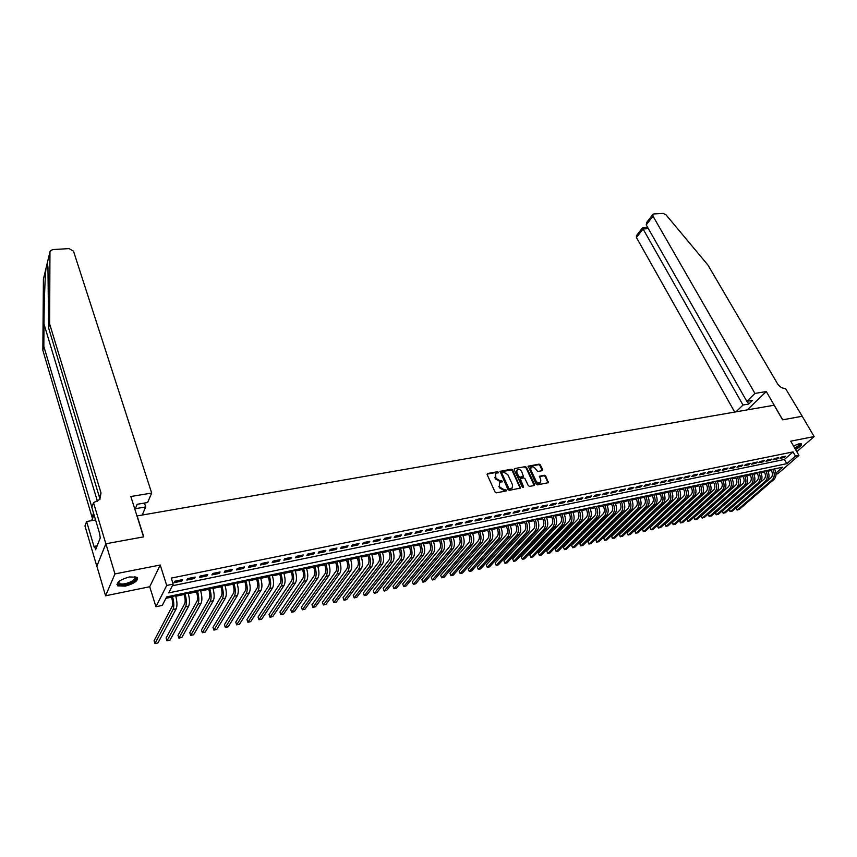 <?xml version="1.0" encoding="UTF-8"?>
<svg xmlns="http://www.w3.org/2000/svg" width="857" height="857" viewBox="0 0 857 857"><rect width="100%" height="100%" fill="white"/><g stroke="black" fill="none" stroke-linecap="round" stroke-linejoin="round"><path stroke-width="1.29" d="M498.41 472.271L497.456 471.725L487.644 473.514L487.151 474.649L495.057 492.036L496.428 492.829L506.273 490.932L506.605 490.129L504.377 489.818L500.006 487.29L499.342 485.844L499.642 482.845L502.491 481.173L500.274 480.852L495.914 478.335L495.55 473.942L498.41 472.271M498.003 473.075L496.985 472.293L487.065 474.125M506.187 490.943L505.169 490.14L503.905 490.386L504.377 489.818M502.084 481.977L499.802 481.42L500.274 480.852M795.553 449.518C800.117 446.936 802.056 445.04 801.359 443.808L799.163 443.733L793.486 445.951M129.439 576.943C119.809 579.707 115.92 582.685 117.773 585.867L125.304 586.134C134.86 583.381 138.716 580.414 136.895 577.232L129.439 576.943M542.192 470.686L542.631 469.593L540.381 464.88L539.064 464.108L528.233 466.219L536.161 484.109L537.5 484.891L548.341 482.673L545.684 476.01L544.356 475.239L539.524 476.267L540.799 480.038L540.585 482.534C538.935 483.519 537.414 482.994 536.032 480.959L530.762 469.775L530.976 467.344C532.615 466.347 534.136 466.861 535.518 468.897L537.725 471.521L542.192 470.686M172.353 585.781L784.391 459.481L793.046 451.896L795.478 456.106L798.949 455.399L777.76 473.792L776.024 474.157M105.84 543.777L143.548 536.868L130.842 496.503L151.689 493.064L73.509 251.165L69.063 248.605L52.791 249.569L50.306 250.78L49.952 251.904L49.642 323.914L101.019 492.989L99.841 499.395L93.509 502.673L105.84 543.777L96.82 566.263L105.904 543.767L143.74 536.836L137.152 515.925L774.117 405.222L782.591 419.834L802.195 416.245L814.15 436.567L790.722 441.173L798.949 455.399M105.904 543.767L114.956 573.911L105.572 595.786L149.729 586.745L155.953 606.745L166.708 585.46L173.2 584.12L168.7 592.894L786.79 463.669L795.478 456.106M149.729 586.745L160.216 565.02L114.956 573.911M160.216 565.02L166.708 585.46M793.046 451.896L171.271 578.1L173.2 584.12M512.604 469.979L511.265 469.197L500.113 471.371L507.965 489.551L509.326 490.333L520.488 488.062L512.604 469.979L499.931 471.757M514.65 468.575L525.255 466.637L526.594 467.408L534.597 484.409L534.147 485.533L529.615 486.412L528.266 485.63L525.009 478.688L523.67 477.906L520.274 478.667L523.563 486.851L523.509 487.515L522.299 487.097L514.189 469.69L514.65 468.575L525.255 466.637M796.817 451.703L814.15 436.567M96.895 566.252L105.572 595.786M182.541 579.643L174.882 581.207L174.132 582.674L181.78 581.1L182.541 579.643M195.203 577.05L187.619 578.604L186.847 580.06L194.421 578.507L195.203 577.05M207.726 574.49L200.227 576.022L199.435 577.479L206.923 575.947L207.726 574.49M220.11 571.951L212.697 573.472L211.883 574.929L219.285 573.408L220.11 571.951M232.365 569.444L225.027 570.944L224.191 572.401L231.519 570.901L232.365 569.444M244.491 566.959L237.228 568.448L236.382 569.905L243.624 568.416L244.491 566.959M256.479 564.506L249.301 565.984L248.434 567.43L255.6 565.952L256.479 564.506M268.348 562.085L261.246 563.531L260.357 564.977L267.448 563.531L268.348 562.085M280.089 559.675L273.062 561.121L272.162 562.556L279.178 561.121L280.089 559.675M291.712 557.296L284.76 558.721L283.838 560.167L290.78 558.743L291.712 557.296M303.217 554.95L296.329 556.354L295.386 557.789L302.264 556.386L303.217 554.95M314.594 552.615L307.781 554.018L306.827 555.443L313.63 554.051L314.594 552.615M325.864 550.312L319.115 551.694L318.14 553.129L324.878 551.747L325.864 550.312M337.005 548.03L330.331 549.401L329.345 550.826L336.019 549.455L337.005 548.03M348.049 545.78L341.44 547.13L340.433 548.555L347.031 547.195L348.049 545.78M358.965 543.542L352.431 544.881L351.413 546.295L357.947 544.956L358.965 543.542M369.785 541.324L363.304 542.652L362.275 544.066L368.746 542.738L369.785 541.324M380.487 539.139L374.08 540.446L373.031 541.86L379.437 540.553L380.487 539.139M391.092 536.964L384.739 538.271L383.679 539.674L390.021 538.378L391.092 536.964M401.579 534.822L395.302 536.107L394.231 537.51L400.498 536.225L401.579 534.822M411.971 532.69L405.747 533.965L404.665 535.379L410.878 534.104L411.971 532.69M422.265 530.59L416.095 531.854L415.002 533.258L421.151 531.993L422.265 530.59M432.453 528.501L426.347 529.755L425.233 531.158L431.328 529.905L432.453 528.501M442.533 526.444L436.492 527.676L435.367 529.069L441.409 527.837L442.533 526.444M452.528 524.398L446.54 525.62L445.404 527.012L451.382 525.791L452.528 524.398M462.426 522.374L456.492 523.584L455.346 524.977L461.27 523.756L462.426 522.374M472.218 520.37L466.358 521.57L465.19 522.952L471.061 521.752L472.218 520.37M481.923 518.378L476.117 519.567L474.949 520.949L480.756 519.76L481.923 518.378M491.543 516.417L485.78 517.596L484.601 518.967L490.354 517.789L491.543 516.417M501.066 514.468L495.357 515.635L494.168 517.007L499.867 515.839L501.066 514.468M510.493 512.54L504.848 513.697L503.648 515.068L509.294 513.911L510.493 512.54M519.845 510.622L514.243 511.768L513.032 513.139L518.624 511.993L519.845 510.622M529.101 508.726L523.552 509.861L522.331 511.233L527.88 510.097L529.101 508.726M538.271 506.851L532.775 507.976L531.554 509.337L537.039 508.212L538.271 506.851M547.366 504.998L541.924 506.101L540.681 507.462L546.113 506.348L547.366 504.998M556.364 503.155L550.976 504.259L549.723 505.609L555.111 504.505L556.364 503.155M565.288 501.324L559.942 502.416L558.689 503.777L564.024 502.673L565.288 501.324M574.126 499.513L568.834 500.595L567.57 501.956L572.851 500.863L574.126 499.513M582.889 497.724L577.639 498.795L576.365 500.145L581.603 499.074L582.889 497.724M591.566 495.946L586.37 497.006L585.085 498.356L590.28 497.285L591.566 495.946M600.168 494.189L595.015 495.239L593.73 496.578L598.872 495.528L600.168 494.189M608.695 492.443L603.596 493.493L602.289 494.821L607.388 493.782L608.695 492.443M617.147 490.718L612.091 491.747L610.784 493.086L615.84 492.047L617.147 490.718M625.524 489.004L620.511 490.022L619.193 491.361L624.207 490.333L625.524 489.004M633.826 487.301L628.856 488.319L627.528 489.647L632.498 488.629L633.826 487.301M642.054 485.619L637.126 486.626L635.798 487.954L640.715 486.937L642.054 485.619M650.206 483.948L645.321 484.944L643.993 486.273L648.867 485.266L650.206 483.948M658.294 482.298L653.452 483.284L652.113 484.601L656.944 483.616L658.294 482.298M666.307 480.659L661.508 481.634L660.158 482.952L664.957 481.966L666.307 480.659M674.255 479.031L669.499 480.006L668.139 481.313L672.895 480.338L674.255 479.031M682.129 477.413L677.416 478.377L676.055 479.695L680.769 478.72L682.129 477.413M689.939 475.817L685.268 476.781L683.897 478.077L688.567 477.124L689.939 475.817M697.684 474.232L693.045 475.185L691.674 476.492L696.312 475.539L697.684 474.232M705.365 472.668L700.769 473.6L699.387 474.907L703.983 473.964L705.365 472.668M712.981 471.104L708.418 472.036L707.036 473.332L711.589 472.4L712.981 471.104M720.523 469.561L716.002 470.482L714.609 471.779L719.13 470.857L720.523 469.561M728.011 468.029L723.533 468.95L722.13 470.236L726.607 469.315L728.011 468.029M735.435 466.508L730.989 467.419L729.586 468.704L734.031 467.793L735.435 466.508M742.794 465.008L738.391 465.908L736.977 467.194L741.391 466.283L742.794 465.008M750.1 463.508L745.729 464.408L744.315 465.683L748.686 464.794L750.1 463.508M757.342 462.03L753.003 462.919L751.578 464.194L755.917 463.305L757.342 462.03M764.519 460.563L760.223 461.441L758.799 462.716L763.094 461.837L764.519 460.563M771.643 459.106L767.379 459.973L765.944 461.248L770.207 460.37L771.643 459.106M778.702 457.659L774.471 458.527L773.046 459.791L777.267 458.923L778.702 457.659M780.084 458.345L784.273 457.488L785.708 456.224L781.52 457.081L780.084 458.345M165.904 598.347L171.507 597.158M175.771 596.258L184.051 594.512M188.304 593.612L196.457 591.887M200.699 590.998L208.744 589.295M212.965 588.405L220.892 586.734M225.112 585.845L232.911 584.195M237.121 583.306L244.802 581.678M249.001 580.8L256.575 579.193M260.764 578.314L268.22 576.74M272.397 575.861L279.757 574.308M283.924 573.429L291.166 571.898M295.322 571.019L302.457 569.509M306.602 568.63L313.641 567.152M317.776 566.273L324.707 564.817M328.831 563.938L335.665 562.503M339.779 561.635L346.507 560.21M350.609 559.342L357.24 557.939M361.343 557.082L367.878 555.7M371.959 554.833L378.408 553.472M382.479 552.615L388.832 551.276M392.892 550.419L399.158 549.091M403.208 548.234L409.378 546.937M413.417 546.08L419.502 544.795M423.529 543.949L429.528 542.685M433.546 541.828L439.459 540.585M443.465 539.739L449.293 538.507M453.289 537.66L459.041 536.45M463.026 535.604L468.693 534.414M472.668 533.568L478.249 532.39M482.212 531.554L487.719 530.397M491.682 529.562L497.103 528.415M501.056 527.58L506.401 526.444M510.333 525.62L515.614 524.505M519.535 523.67L524.741 522.577M528.651 521.752L533.782 520.67M537.693 519.845L542.738 518.774M546.637 517.949L551.619 516.9M555.507 516.075L560.424 515.046M564.302 514.221L569.144 513.204M573.012 512.379L577.789 511.372M581.646 510.558L586.359 509.561M590.194 508.758L594.844 507.773M598.679 506.958L603.264 505.994M607.088 505.191L611.609 504.237M615.422 503.434L619.879 502.491M623.682 501.688L628.074 500.756M631.866 499.952L636.194 499.042M639.986 498.238L644.25 497.339M648.031 496.546L652.241 495.657M656.012 494.864L660.158 493.986M663.918 493.193L668.01 492.325M671.759 491.532L675.798 490.675M679.537 489.893L683.522 489.047M687.25 488.265L691.171 487.429M694.888 486.647L698.766 485.833M702.472 485.051L706.297 484.237M709.992 483.466L713.763 482.662M717.448 481.891L721.166 481.098M724.84 480.327L728.504 479.556M732.167 478.774L735.788 478.013M739.441 477.242L743.008 476.492M746.661 475.721L750.175 474.971M753.817 474.21L757.277 473.471M760.909 472.71L764.326 471.982M767.947 471.221L771.321 470.514M775.949 473.096L782.784 467.151L166.644 596.911L162.294 605.396L155.953 606.745M784.391 459.481L786.79 463.669M181.78 581.1L181.384 579.878M194.421 578.507L194.014 577.286M206.923 575.947L206.516 574.736M219.285 573.408L218.878 572.208M231.519 570.901L231.111 569.701M243.624 568.416L243.206 567.227M255.6 565.952L255.182 564.774M267.448 563.531L267.03 562.353M279.178 561.121L278.75 559.953M290.78 558.743L290.352 557.575M302.264 556.386L301.835 555.229M313.63 554.051L313.201 552.904M324.878 551.747L324.449 550.601M336.019 549.455L335.58 548.33M347.031 547.195L346.592 546.07M357.947 544.956L357.508 543.841M368.746 542.738L368.296 541.635M379.437 540.553L378.987 539.439M390.021 538.378L389.571 537.275M400.498 536.225L400.048 535.132M410.878 534.104L410.428 533.011M421.151 531.993L420.701 530.912M431.328 529.905L430.878 528.823M441.409 527.837L440.948 526.766M451.382 525.791L450.921 524.72M461.27 523.756L460.809 522.706M471.061 521.752L470.589 520.702M480.756 519.76L480.284 518.721M490.354 517.789L489.893 516.75M499.867 515.839L499.395 514.811M509.294 513.911L508.822 512.882M518.624 511.993L518.153 510.965M527.88 510.097L527.398 509.079M537.039 508.212L536.568 507.205M546.113 506.348L545.641 505.341M555.111 504.505L554.64 503.509M564.024 502.673L563.542 501.677M572.851 500.863L572.38 499.877M581.603 499.074L581.132 498.088M590.28 497.285L589.798 496.31M598.872 495.528L598.39 494.553M607.388 493.782L606.906 492.807M615.84 492.047L615.347 491.082M624.207 490.333L623.725 489.368M632.498 488.629L632.016 487.676M640.715 486.937L640.233 485.994M648.867 485.266L648.385 484.323M656.944 483.616L656.462 482.673M664.957 481.966L664.464 481.034M672.895 480.338L672.402 479.406M680.769 478.72L680.276 477.799M688.567 477.124L688.085 476.203M696.312 475.539L695.82 474.617M703.983 473.964L703.49 473.043M711.589 472.4L711.096 471.489M719.13 470.857L718.637 469.947M726.607 469.315L726.115 468.415M734.031 467.793L733.538 466.904M741.391 466.283L740.887 465.394M748.686 464.794L748.182 463.905M755.917 463.305L755.424 462.426M763.094 461.837L762.601 460.948M770.207 460.37L769.715 459.502M777.267 458.923L776.774 458.056M784.273 457.488L783.78 456.62M495.335 474.189L495.26 476.899M499.802 481.42L495.442 478.902L494.789 477.467M499.449 483.08L499.342 485.844M503.905 490.386L499.535 487.858L498.87 486.412M520.188 488.233L512.132 470.547M502.127 472.314L501.795 473.096L508.758 488.244L509.711 488.79L512.261 487.901L512.55 484.901L507.783 474.574L503.455 472.068L502.127 472.314M501.656 472.882L501.324 473.664L501.795 473.096M511.961 488.254L509.24 489.358L508.287 488.801L501.324 473.664M534.2 485.523L526.112 467.976L524.773 467.204M520.092 479.063L519.706 480.166L523.081 487.408L523.563 486.851M521.656 471.521C520.263 469.465 518.731 468.94 517.06 469.957L516.835 472.411L518.678 476.363L520.028 477.145L523.423 476.385L521.656 471.521M516.91 470.139L516.835 472.411M523.113 476.567L519.546 477.713L518.196 476.931L516.353 472.978M530.837 467.504L530.762 469.775M540.21 482.952L540.092 483.091C538.442 484.076 536.932 483.552 535.55 481.516L530.279 470.343M548.03 482.855L545.191 476.567L543.863 475.796L539.342 476.653M542.235 470.675L539.899 465.447L538.571 464.676L528.051 466.604M171.132 595.969L171.711 597.811C172.76 601.56 172.9 604.464 172.118 606.52L154.067 640.757L154.946 643.607L173.06 609.477C174.228 606.402 174.035 602.043 172.45 596.397L172.246 595.733M154.946 643.607L157.967 642.921L176.199 608.802C177.388 605.728 177.185 601.368 175.61 595.733L175.396 595.069M134.742 576.59C137.334 578.207 135.727 580.403 129.921 583.156C122.744 585.61 118.78 585.502 118.041 582.846L118.512 581.828M118.652 581.699L119.209 583.456C121.49 584.463 124.929 584.099 129.536 582.374C134.41 580.114 136.092 578.175 134.57 576.568M116.906 584.281L117.548 584.881C120.376 586.124 124.64 585.674 130.35 583.531C134.817 581.571 137.163 579.621 137.399 577.661M100.151 538.196L99.691 539.364M795.167 448.854C798.82 446.851 800.824 445.137 801.188 443.722M799.967 443.605C800.813 444.612 799.174 446.283 795.039 448.629M794.739 448.104C798.124 446.218 799.731 444.74 799.56 443.658M49.642 323.914L48.613 327.91L47.949 267.255L47.328 262.842L45.957 268.541C45.025 277.357 44.114 302.971 43.996 324.053L43.836 346.485L91.849 507.205M151.689 493.064L147.608 502.523L137.206 504.28L135.342 508.704L145.701 506.937L144.469 503.048M145.701 506.937L142.208 515.046M43.836 346.485L42.85 350.299L92.61 519.085M100.001 499.192L48.613 327.91M45.957 268.541L43.407 279.146L42.85 350.299M93.509 502.673L91.806 507.344L99.583 533.397L100.248 537.928L95.62 549.776L94.591 546.295L94.216 547.259L86.611 521.517L84.982 525.984L96.82 566.263M95.577 519.974L86.611 521.517M43.407 279.146L43.621 278.257M93.831 514.136L92.417 519.342L90.981 520.767M97.162 545.813L94.591 546.295M754.942 393.427L652.98 216.146L646.221 224.888L746.811 401.322L754.942 393.427L766.297 391.553L782.698 419.823L802.206 416.266M652.98 216.146L652.938 214.314L653.837 213.939L663.136 213.393L666.018 214.85L707.914 265.027L777.46 383.647C779.709 386.946 782.366 388.532 785.43 388.392L802.227 416.245M747.24 409.892L766.297 391.553M735.981 411.853L742.998 405.029L748.729 404.043L752.553 400.348L746.811 401.322M742.998 405.029L643.05 228.98L636.44 237.518L636.419 235.707L642.386 227.973L643.05 228.98L648.363 228.626M734.695 412.067L636.44 237.518M748.729 404.043L747.143 401.269M652.83 214.454L646.821 222.242L646.221 224.888M183.666 593.333L184.255 595.154C185.316 598.893 185.444 601.775 184.641 603.831L166.097 638.015L166.986 640.854L185.594 606.767C186.794 603.692 186.612 599.354 185.016 593.74L184.801 593.087M166.986 640.854L169.975 640.168L188.701 606.092C189.922 603.028 189.729 598.689 188.133 593.087L187.929 592.433M196.082 590.719L196.671 592.53C197.742 596.236 197.86 599.118 197.035 601.164L177.999 635.305L178.888 638.122L197.988 604.078C199.231 601.014 199.049 596.697 197.453 591.116L197.239 590.473M178.888 638.122L181.855 637.437L201.063 603.414C202.316 600.35 202.145 596.043 200.538 590.473L200.324 589.82M208.347 588.127L208.947 589.937C210.029 593.622 210.136 596.483 209.29 598.518L189.783 632.616L190.683 635.412L210.254 601.421C211.529 598.368 211.358 594.072 209.751 588.523L209.536 587.881M190.683 635.412L193.607 634.737L213.297 600.768C214.582 597.715 214.421 593.419 212.804 587.881L212.59 587.238M220.495 585.577L221.106 587.366C222.177 591.03 222.284 593.88 221.417 595.915L201.449 629.949L202.359 632.734L222.392 598.797C223.698 595.754 223.538 591.469 221.92 585.963L221.695 585.32M202.359 632.734L205.251 632.07L225.402 598.143C226.719 595.101 226.569 590.827 224.941 585.32L224.716 584.688M232.515 583.039L233.125 584.828C234.207 588.47 234.304 591.298 233.415 593.333L212.997 627.313L213.907 630.088L234.4 596.193C235.739 593.162 235.589 588.898 233.961 583.424L233.736 582.781M213.907 630.088L216.778 629.424L237.378 595.551C238.728 592.508 238.589 588.256 236.95 582.792L236.725 582.16M244.406 580.543L245.016 582.31C246.109 585.931 246.205 588.748 245.295 590.773L224.427 624.71L225.348 627.463L246.28 593.622C247.652 590.591 247.512 586.349 245.873 580.907L245.648 580.275M225.348 627.463L228.187 626.81L249.226 592.98C250.608 589.959 250.48 585.717 248.83 580.285L248.605 579.653M256.179 578.057L256.789 579.825C257.893 583.424 257.978 586.231 257.046 588.245L235.75 622.128L236.671 624.86L258.043 591.073C259.446 588.052 259.317 583.831 257.657 578.421L257.443 577.789M236.671 624.86L239.489 624.217L260.957 590.441C262.371 587.42 262.242 583.21 260.592 577.8L260.367 577.179M267.823 575.604L268.445 577.361C269.548 580.939 269.623 583.735 268.68 585.738L246.955 619.568L247.887 622.289L269.676 588.555C271.112 585.545 270.994 581.346 269.334 575.958L269.109 575.336M247.887 622.289L250.673 621.646L272.569 587.934C274.004 584.913 273.897 580.725 272.226 575.347L272.001 574.726M279.35 573.183L279.971 574.918C281.085 578.475 281.16 581.26 280.185 583.263L258.053 617.04L258.996 619.74L281.192 586.059C282.66 583.049 282.553 578.871 280.871 573.526L280.646 572.904M258.996 619.74L261.749 619.108L284.053 585.438C285.52 582.439 285.424 578.261 283.742 572.926L283.517 572.305M290.759 570.773L291.391 572.508C292.505 576.043 292.569 578.807 291.584 580.81L269.044 614.533L269.987 617.222L292.591 583.596C294.08 580.596 293.983 576.429 292.301 571.116L292.076 570.494M269.987 617.222L272.719 616.59L295.429 582.985C296.918 579.985 296.833 575.829 295.14 570.516L294.915 569.905M302.05 568.395L302.682 570.119C303.807 573.633 303.86 576.386 302.853 578.389L279.918 612.048L280.871 614.726L303.871 581.153C305.392 578.154 305.306 574.019 303.614 568.727L303.389 568.116M280.871 614.726L283.581 614.105L306.677 580.543C308.199 577.554 308.124 573.419 306.431 568.137L306.195 567.527M313.223 566.048L313.866 567.752C314.99 571.244 315.044 573.997 314.016 575.979L290.694 609.595L291.659 612.252L315.044 578.732C316.587 575.743 316.512 571.63 314.808 566.37L314.583 565.759M291.659 612.252L294.337 611.63L317.818 578.132C319.372 575.143 319.297 571.03 317.593 565.781L317.369 565.17M324.289 563.713L324.932 565.416C326.067 568.887 326.11 571.619 325.071 573.601L301.375 607.152L302.339 609.798L326.099 576.332C327.674 573.354 327.599 569.252 325.896 564.035L325.671 563.424M302.339 609.798L304.985 609.188L328.852 575.743C330.427 572.765 330.363 568.673 328.649 563.445L328.424 562.845M335.237 561.41L335.89 563.092C337.026 566.552 337.069 569.273 336.008 571.255L311.937 604.742L312.912 607.377L337.047 573.965C338.644 570.998 338.579 566.916 336.865 561.721L336.64 561.11M312.912 607.377L315.537 606.767L339.768 573.376C341.365 570.408 341.311 566.327 339.597 561.142L339.361 560.542M346.089 559.128L346.731 560.799C347.878 564.238 347.921 566.948 346.839 568.919L322.414 602.353L323.389 604.967L347.878 571.619C349.506 568.652 349.452 564.592 347.728 559.428L347.503 558.828M323.389 604.967L325.992 604.378L350.577 571.041C352.206 568.073 352.152 564.013 350.427 558.86L350.192 558.261M356.823 556.868L357.476 558.528C358.622 561.946 358.655 564.645 357.562 566.616L332.784 599.996L333.759 602.589L358.612 569.294C360.261 566.338 360.219 562.299 358.483 557.157L358.247 556.557M333.759 602.589L336.34 602L361.279 568.716C362.929 565.77 362.886 561.721 361.161 556.589L360.926 556M367.449 554.629L368.114 556.279C369.271 559.685 369.292 562.363 368.178 564.324L343.057 597.65L344.032 600.232L369.228 566.991C370.899 564.045 370.867 560.017 369.131 554.908L368.896 554.318M344.032 600.232L346.592 599.643L371.874 566.423C373.545 563.477 373.513 559.46 371.777 554.35L371.542 553.761M377.98 552.411L378.644 554.051C379.801 557.436 379.812 560.103 378.687 562.063L353.223 595.326L354.22 597.897L379.747 564.72C381.44 561.774 381.419 557.768 379.672 552.69L379.437 552.101M354.22 597.897L356.748 597.318L382.361 564.152C384.065 561.217 384.043 557.211 382.297 552.133L382.061 551.544M388.403 550.215L389.067 551.854C390.224 555.207 390.246 557.875 389.099 559.825L363.304 593.033L364.3 595.583L390.16 562.46C391.885 559.535 391.863 555.54 390.117 550.483L389.881 549.905M364.3 595.583L366.807 595.004L392.752 561.903C394.477 558.968 394.456 554.982 392.71 549.937L392.474 549.358M398.719 548.041L399.383 549.669C400.562 553.011 400.562 555.657 399.405 557.607L373.298 590.752L374.295 593.29L400.476 560.232C402.222 557.307 402.212 553.333 400.455 548.309L400.208 547.719M374.295 593.29L376.78 592.723L403.036 559.675C404.783 556.75 404.783 552.786 403.015 547.762L402.779 547.184M408.939 545.888L409.614 547.505C410.782 550.826 410.782 553.461 409.614 555.411L383.186 588.491L384.193 591.019L410.685 558.014C412.453 555.1 412.453 551.147 410.685 546.145L410.449 545.566M384.193 591.019L386.646 590.452L413.224 557.468C414.992 554.554 414.992 550.601 413.235 545.609L412.988 545.031M419.062 543.756L419.737 545.363C420.916 548.673 420.916 551.297 419.726 553.236L392.988 586.263L393.995 588.77L420.808 555.829C422.587 552.915 422.597 548.983 420.819 544.013L420.583 543.434M393.995 588.77L396.437 588.213L423.315 555.282C425.104 552.379 425.115 548.437 423.347 543.477L423.101 542.899M429.089 541.645L429.764 543.242C430.942 546.53 430.942 549.144 429.743 551.083L402.704 584.046L403.711 586.542L430.825 553.654C432.624 550.751 432.635 546.83 430.867 541.892L430.621 541.324M403.711 586.542L406.132 585.984L433.31 553.119C435.12 550.215 435.142 546.305 433.363 541.367L433.117 540.799M439.02 539.556L439.695 541.142C440.884 544.42 440.873 547.012 439.652 548.941L412.324 581.849L413.342 584.335L440.744 551.512C442.566 548.619 442.587 544.709 440.809 539.792L440.562 539.224M412.324 581.849L413.342 584.335L415.731 583.788L443.208 550.976C445.04 548.084 445.062 544.184 443.283 539.278L443.037 538.71M448.854 537.478L449.539 539.064C450.718 542.32 450.707 544.902 449.475 546.83L421.858 579.675L422.887 582.149L450.568 549.38C452.41 546.498 452.442 542.61 450.653 537.714L450.418 537.157M421.858 579.675L422.887 582.149L425.254 581.603L453.01 548.855C454.863 545.963 454.896 542.085 453.107 537.2L452.86 536.632M458.591 535.432L459.277 537.007C460.466 540.242 460.445 542.813 459.213 544.741L431.307 577.522L432.335 579.975L460.305 547.269C462.169 544.399 462.202 540.521 460.413 535.657L460.166 535.1M431.307 577.522L432.335 579.975L434.681 579.439L462.726 546.745C464.59 543.874 464.633 540.006 462.834 535.154L462.587 534.586M468.243 533.397L468.929 534.961C470.129 538.185 470.097 540.746 468.843 542.663L440.669 575.379L441.698 577.822L469.947 545.181C471.832 542.31 471.875 538.464 470.075 533.622L469.829 533.065M440.669 575.379L441.698 577.822L444.033 577.297L472.346 544.666C474.232 541.795 474.275 537.95 472.475 533.118L472.228 532.561M477.81 531.383L478.495 532.947C479.695 536.139 479.663 538.699 478.399 540.606L449.957 573.269L450.986 575.7L479.502 543.113C481.398 540.253 481.452 536.418 479.652 531.608L479.406 531.051M449.957 573.269L450.986 575.7L453.289 575.165L481.87 542.599C483.777 539.739 483.83 535.904 482.03 531.104L481.784 530.547M487.279 529.39L487.965 530.944C489.165 534.125 489.133 536.664 487.858 538.571L459.148 571.169L460.188 573.59L488.961 541.067C490.879 538.207 490.932 534.393 489.133 529.605L488.886 529.048M459.148 571.169L460.188 573.59L462.469 573.065L491.307 540.553C493.236 537.703 493.3 533.89 491.49 529.112L491.243 528.555M496.653 527.409L497.349 528.951C498.549 532.122 498.517 534.661 497.221 536.557L468.265 569.091L469.304 571.49L498.335 539.032C500.274 536.193 500.338 532.379 498.528 527.623L498.281 527.076M468.265 569.091L469.304 571.49L471.575 570.976L500.67 538.528C502.609 535.689 502.673 531.886 500.863 527.13L500.617 526.584M505.951 525.459L506.648 526.991C507.858 530.14 507.805 532.658 506.508 534.554L477.295 567.023L478.345 569.423L507.623 537.028C509.583 534.179 509.647 530.397 507.837 525.662L507.58 525.116M477.295 567.023L478.345 569.423L480.584 568.909L509.936 536.525C511.897 533.686 511.961 529.905 510.14 525.17L509.894 524.623M515.164 523.52L515.86 525.041C517.071 528.18 517.017 530.687 515.71 532.572L486.251 564.988L487.301 567.366L516.825 535.036C518.796 532.197 518.871 528.426 517.05 523.713L516.803 523.166M486.251 564.988L487.301 567.366L489.529 566.852L519.117 534.532C521.088 531.704 521.163 527.933 519.342 523.231L519.096 522.684M524.291 521.592L524.987 523.113C526.198 526.23 526.144 528.726 524.827 530.612L495.132 562.963L496.182 565.331L525.941 533.054C527.933 530.226 528.019 526.477 526.187 521.784L525.941 521.249M495.132 562.963L496.182 565.331L498.388 564.827L528.212 532.561C530.204 529.744 530.29 525.994 528.458 521.313L528.212 520.767M533.333 519.685L534.029 521.195C535.25 524.302 535.186 526.787 533.857 528.673L503.927 560.949L504.977 563.306L534.982 531.104C536.985 528.287 537.071 524.538 535.239 519.878L534.993 519.342M503.927 560.949L504.977 563.306L507.173 562.813L537.221 530.612C539.235 527.794 539.321 524.056 537.489 519.406L537.243 518.871M542.288 517.799L542.995 519.31C544.206 522.395 544.152 524.87 542.802 526.744L512.647 558.957L513.707 561.314L543.927 529.165C545.952 526.348 546.048 522.631 544.216 517.982L543.959 517.446M512.647 558.957L513.707 561.314L515.871 560.81L546.155 528.683C548.18 525.866 548.276 522.149 546.445 517.521L546.188 516.985M551.169 515.935L551.876 517.424C553.097 520.499 553.033 522.963 551.672 524.838L521.292 556.986L522.352 559.321L552.808 527.237C554.843 524.441 554.94 520.724 553.108 516.107L552.851 515.582M521.292 556.986L522.352 559.321L524.505 558.828L555.004 526.766C557.05 523.959 557.146 520.253 555.315 515.646L555.057 515.111M559.964 514.082L560.671 515.571C561.892 518.624 561.828 521.077 560.467 522.941L529.862 555.036L530.922 557.361L561.592 525.341C563.649 522.545 563.756 518.849 561.913 514.254L561.656 513.718M529.862 555.036L530.922 557.361L533.054 556.868L563.777 524.859C565.834 522.074 565.941 518.378 564.099 513.793L563.852 513.257M568.684 512.24L569.391 513.718C570.623 516.76 570.548 519.213 569.177 521.067L538.367 553.097L539.428 555.411L570.312 523.445C572.38 520.66 572.487 516.985 570.644 512.411L570.387 511.886M538.367 553.097L539.428 555.411L541.538 554.918L572.476 522.984C574.544 520.188 574.661 516.514 572.808 511.95L572.562 511.425M577.329 510.418L578.036 511.897C579.268 514.918 579.193 517.36 577.811 519.213L546.787 551.169L547.859 553.472L578.946 521.581C581.025 518.796 581.142 515.132 579.3 510.59L579.043 510.065M546.787 551.169L547.859 553.472L549.948 552.99L581.089 521.11C583.178 518.335 583.296 514.671 581.442 510.129L581.196 509.604M585.899 508.619L586.606 510.086C587.838 513.097 587.752 515.518 586.359 517.371L555.143 549.273L556.214 551.554L587.506 519.728C589.595 516.953 589.723 513.3 587.87 508.779L587.613 508.255M555.143 549.273L556.214 551.554L558.293 551.083L589.627 519.267C591.726 516.492 591.855 512.85 590.002 508.33L589.745 507.805M594.383 506.83L595.101 508.287C596.333 511.286 596.247 513.697 594.844 515.55L563.424 547.377L564.495 549.658L595.99 517.885C598.1 515.121 598.229 511.49 596.365 506.99L596.118 506.466M563.424 547.377L564.495 549.658L566.552 549.187L598.1 517.435C600.211 514.671 600.339 511.04 598.486 506.541L598.229 506.026M602.803 505.062L603.51 506.508C604.753 509.487 604.656 511.897 603.253 513.739L571.64 545.502L572.712 547.773L604.399 516.064C606.52 513.311 606.649 509.69 604.796 505.212L604.539 504.698M571.64 545.502L572.712 547.773L574.747 547.302L606.488 515.614C608.609 512.861 608.749 509.24 606.885 504.773L606.638 504.248M611.137 503.305L611.855 504.741C613.098 507.708 613.001 510.108 611.587 511.94L579.782 543.649L580.853 545.898L612.734 514.264C614.865 511.511 615.005 507.901 613.141 503.445L612.884 502.93M579.782 543.649L580.853 545.898L582.878 545.438L614.801 513.814C616.944 511.061 617.083 507.462 615.219 503.016L614.962 502.502M619.407 501.559L620.125 502.995C621.368 505.941 621.271 508.34 619.847 510.161L587.848 541.806L588.93 544.056L620.993 512.475C623.135 509.733 623.285 506.133 621.421 501.699L621.164 501.195M587.848 541.806L588.93 544.056L590.944 543.584L623.05 512.025C625.203 509.283 625.342 505.694 623.478 501.27L623.221 500.756M627.603 499.835L628.32 501.259C629.563 504.195 629.466 506.583 628.031 508.405L595.861 539.985L596.943 542.213L629.177 510.697C631.341 507.965 631.491 504.387 629.627 499.974L629.37 499.46M595.861 539.985L596.59 542.02L598.936 541.753L631.223 510.258C633.387 507.526 633.537 503.948 631.663 499.545L631.405 499.031M635.733 498.121L636.451 499.545C637.694 502.47 637.597 504.837 636.151 506.658L603.799 538.164L604.881 540.392L637.297 508.94C639.472 506.208 639.633 502.652 637.758 498.26L637.501 497.746M603.799 538.164L604.528 540.199L606.863 539.942L639.322 508.501C641.497 505.769 641.647 502.213 639.783 497.831L639.526 497.328M643.789 496.428L644.507 497.842C645.75 500.745 645.653 503.113 644.196 504.923L611.673 536.375L612.755 538.582L645.353 507.194C647.538 504.473 647.699 500.927 645.824 496.557L645.567 496.053M611.673 536.375L612.391 538.389L614.715 538.132L647.356 506.766C649.542 504.045 649.702 500.499 647.828 496.139L647.571 495.625M651.77 494.746L652.498 496.149C653.741 499.042 653.634 501.399 652.177 503.209L619.482 534.586L620.575 536.793L653.334 505.469C655.53 502.748 655.691 499.224 653.816 494.875L653.559 494.371M619.482 534.586L620.189 536.6L622.514 536.343L655.316 505.041C657.512 502.32 657.683 498.795 655.809 494.446L655.551 493.953M659.697 493.075L660.415 494.478C661.668 497.36 661.55 499.695 660.083 501.506L627.228 532.829L628.32 535.014L661.24 503.755C663.457 501.045 663.618 497.531 661.743 493.204L661.486 492.7M627.228 532.829L627.935 534.832L630.249 534.575L663.211 503.327C665.418 500.627 665.589 497.103 663.714 492.786L663.457 492.282M667.549 491.425L668.267 492.818C669.521 495.678 669.403 498.013 667.924 499.813L634.919 531.072L636.001 533.247L669.092 502.052C671.31 499.352 671.481 495.849 669.606 491.543L669.349 491.04M634.919 531.072L635.605 533.075L637.919 532.808L671.042 501.634C673.259 498.935 673.431 495.432 671.556 491.125L671.299 490.632M675.327 489.786L676.055 491.168C677.309 494.018 677.191 496.342 675.702 498.142L642.536 529.337L643.628 531.501L676.869 500.37C679.098 497.681 679.28 494.189 677.394 489.893L677.137 489.401M642.536 529.337L643.221 531.329L645.525 531.072L678.798 499.952C681.036 497.264 681.208 493.771 679.333 489.486L679.076 488.993M683.05 488.158L683.779 489.54C685.022 492.379 684.904 494.693 683.415 496.482L650.088 527.612L651.181 529.765L684.582 498.699C686.821 496.01 687.003 492.539 685.118 488.265L684.861 487.772M650.088 527.612L650.774 529.594L653.066 529.337L686.5 498.281C688.739 495.603 688.921 492.122 687.046 487.858L686.789 487.376M690.699 486.551L691.428 487.922C692.681 490.74 692.563 493.054 691.063 494.843L657.587 525.898L658.69 528.051L692.231 497.049C694.481 494.36 694.663 490.9 692.788 486.647L692.52 486.165M657.587 525.898L658.262 527.88L660.554 527.623L694.127 496.632C696.387 493.953 696.57 490.493 694.684 486.251L694.427 485.758M698.294 484.944L699.023 486.315C700.276 489.122 700.148 491.425 698.648 493.204L665.021 524.205L666.125 526.337L699.815 495.4C702.076 492.732 702.269 489.283 700.383 485.051L700.115 484.559M665.021 524.205L665.696 526.177L667.978 525.919L701.701 494.992C703.961 492.325 704.154 488.876 702.269 484.655L702.012 484.162M705.825 483.359L706.554 484.719C707.807 487.526 707.678 489.808 706.168 491.586L672.402 522.524L673.506 524.645L707.336 493.771C709.607 491.104 709.8 487.665 707.914 483.466L707.657 482.973M672.402 522.524L673.066 524.484L675.337 524.227L709.21 493.364C711.481 490.707 711.674 487.269 709.789 483.069L709.532 482.577M713.281 481.795L714.02 483.144C715.274 485.93 715.134 488.211 713.624 489.979L679.719 520.852L680.822 522.974L714.792 492.154C717.073 489.497 717.277 486.08 715.381 481.891L715.124 481.398M679.719 520.852L680.383 522.802L682.643 522.556L716.645 491.757C718.937 489.101 719.13 485.673 717.245 481.495L716.988 481.013M720.694 480.231L721.423 481.58C722.676 484.355 722.537 486.626 721.016 488.394L686.982 519.192L688.085 521.302L722.194 490.558C724.486 487.901 724.679 484.494 722.794 480.327L722.537 479.845M686.982 519.192L687.635 521.142L689.885 520.885L724.036 490.161C726.318 487.504 726.522 484.098 724.636 479.931L724.379 479.459M728.032 478.688L728.761 480.027C730.014 482.791 729.885 485.051 728.354 486.808L694.181 517.553L695.284 519.653L729.532 488.972C731.824 486.326 732.028 482.92 730.143 478.774L729.885 478.292M694.181 517.553L694.834 519.492L697.084 519.235L731.353 488.576C733.656 485.93 733.86 482.534 731.974 478.388L731.707 477.906M735.317 477.156L736.045 478.485C737.299 481.238 737.159 483.487 735.627 485.244L701.326 515.925L702.44 518.014L736.806 487.387C739.109 484.751 739.323 481.366 737.427 477.231L737.17 476.76M701.326 515.925L701.969 517.853L704.208 517.607L738.616 487.001C740.919 484.366 741.134 480.981 739.248 476.856L738.98 476.374M742.537 475.635L743.265 476.953C744.529 479.695 744.39 481.934 742.848 483.691L708.418 514.307L709.521 516.385L744.026 485.833C746.34 483.198 746.554 479.824 744.658 475.71L744.401 475.239M708.418 514.307L709.05 516.235L711.289 515.978L745.815 485.437C748.14 482.812 748.354 479.438 746.458 475.335L746.19 474.864M749.704 474.125L750.432 475.442C751.696 478.163 751.546 480.402 750.004 482.159L715.456 512.7L716.559 514.768L751.182 484.28C753.507 481.655 753.721 478.292 751.825 474.2L751.568 473.728M715.456 512.7L716.077 514.618L718.316 514.371L752.96 483.894C755.285 481.27 755.51 477.917 753.614 473.825L753.346 473.353M756.806 472.625L757.545 473.942C758.799 476.653 758.659 478.881 757.106 480.627L722.43 511.104L723.544 513.172L758.284 482.737C760.609 480.124 760.834 476.771 758.938 472.7L758.681 472.228M722.43 511.104L723.051 513.022L725.279 512.775L760.041 482.362C762.376 479.738 762.601 476.396 760.705 472.325L760.448 471.853M763.855 471.136L764.594 472.453C765.847 475.153 765.697 477.37 764.144 479.106L729.361 509.529L730.464 511.575L765.322 481.216C767.668 478.602 767.893 475.271 765.997 471.211L765.73 470.75M729.361 509.529L729.971 511.436L732.189 511.19L767.079 480.831C769.415 478.227 769.64 474.896 767.743 470.847L767.486 470.375M770.85 469.668L771.579 470.975C772.843 473.653 772.693 475.871 771.129 477.606L736.227 507.955L737.341 510.001L772.307 479.706C774.664 477.092 774.889 473.771 772.993 469.732L772.725 469.272M736.227 507.955L736.838 509.861L739.055 509.615L774.053 479.331C776.399 476.728 776.624 473.407 774.728 469.368L774.471 468.908M496.985 472.293L497.456 471.725M505.169 490.14L505.651 489.572M501.066 481.184L501.538 480.616M495.442 478.902L495.914 478.335M499.535 487.858L500.006 487.29M487.183 474.092L487.644 473.514M520.092 487.676L520.574 487.119M500.038 471.736L500.509 471.168M510.783 469.765L511.265 469.197M508.287 488.801L508.758 488.244M509.24 489.358L509.711 488.79M510.568 489.101L511.051 488.533M526.112 467.976L526.594 467.408M534.104 484.966L534.597 484.409M519.706 480.166L520.188 479.599M518.196 476.931L518.678 476.363M519.546 477.713L520.028 477.145M522.566 477.145L523.049 476.578M535.55 481.516L536.032 480.959M539.396 476.642L539.889 476.085M543.863 475.796L544.356 475.239M545.191 476.567L545.684 476.01M547.923 482.298L548.426 481.741M528.126 466.594L528.608 466.026M538.571 464.676L539.064 464.108M539.899 465.447L540.381 464.88M542.138 470.15L542.631 469.593M172.45 596.397L175.61 595.733M173.06 609.477L176.199 608.802M43.996 324.053L97.484 501.42M93.542 513.172L92.342 516.417M99.701 496.546L101.019 492.989M49.952 251.904L47.328 262.842M185.016 593.74L188.133 593.087M185.594 606.767L188.701 606.092M197.453 591.116L200.538 590.473M197.988 604.078L201.063 603.414M209.751 588.523L212.804 587.881M210.254 601.421L213.297 600.768M221.92 585.963L224.941 585.32M222.392 598.797L225.402 598.143M233.961 583.424L236.95 582.792M234.4 596.193L237.378 595.551M245.873 580.907L248.83 580.285M246.28 593.622L249.226 592.98M257.657 578.421L260.592 577.8M258.043 591.073L260.957 590.441M269.334 575.958L272.226 575.347M269.676 588.555L272.569 587.934M280.871 573.526L283.742 572.926M281.192 586.059L284.053 585.438M292.301 571.116L295.14 570.516M292.591 583.596L295.429 582.985M303.614 568.727L306.431 568.137M303.871 581.153L306.677 580.543M314.808 566.37L317.593 565.781M315.044 578.732L317.818 578.132M325.896 564.035L328.649 563.445M326.099 576.332L328.852 575.743M336.865 561.721L339.597 561.142M337.047 573.965L339.768 573.376M347.728 559.428L350.427 558.86M347.878 571.619L350.577 571.041M358.483 557.157L361.161 556.589M358.612 569.294L361.279 568.716M369.131 554.908L371.777 554.35M369.228 566.991L371.874 566.423M379.672 552.69L382.297 552.133M379.747 564.72L382.361 564.152M390.117 550.483L392.71 549.937M390.16 562.46L392.752 561.903M400.455 548.309L403.015 547.762M400.476 560.232L403.036 559.675M410.685 546.145L413.235 545.609M410.685 558.014L413.224 557.468M420.819 544.013L423.347 543.477M420.808 555.829L423.315 555.282M430.867 541.892L433.363 541.367M430.825 553.654L433.31 553.119M440.809 539.792L443.283 539.278M440.744 551.512L443.208 550.976M450.653 537.714L453.107 537.2M450.568 549.38L453.01 548.855M460.413 535.657L462.834 535.154M460.305 547.269L462.726 546.745M470.075 533.622L472.475 533.118M469.947 545.181L472.346 544.666M479.652 531.608L482.03 531.104M479.502 543.113L481.87 542.599M489.133 529.605L491.49 529.112M488.961 541.067L491.307 540.553M498.528 527.623L500.863 527.13M498.335 539.032L500.67 538.528M507.837 525.662L510.14 525.17M507.623 537.028L509.936 536.525M517.05 523.713L519.342 523.231M516.825 535.036L519.117 534.532M526.187 521.784L528.458 521.313M525.941 533.054L528.212 532.561M535.239 519.878L537.489 519.406M534.982 531.104L537.221 530.612M544.216 517.982L546.445 517.521M543.927 529.165L546.155 528.683M553.108 516.107L555.315 515.646M552.808 527.237L555.004 526.766M561.913 514.254L564.099 513.793M561.592 525.341L563.777 524.859M570.644 512.411L572.808 511.95M570.312 523.445L572.476 522.984M579.3 510.59L581.442 510.129M578.946 521.581L581.089 521.11M587.87 508.779L590.002 508.33M587.506 519.728L589.627 519.267M596.365 506.99L598.486 506.541M595.99 517.885L598.1 517.435M604.796 505.212L606.885 504.773M604.399 516.064L606.488 515.614M613.141 503.445L615.219 503.016M612.734 514.264L614.801 513.814M621.421 501.699L623.478 501.27M620.993 512.475L623.05 512.025M629.627 499.974L631.663 499.545M629.177 510.697L631.223 510.258M637.758 498.26L639.783 497.831M637.297 508.94L639.322 508.501M645.824 496.557L647.828 496.139M645.353 507.194L647.356 506.766M653.816 494.875L655.809 494.446M653.334 505.469L655.316 505.041M661.743 493.204L663.714 492.786M661.24 503.755L663.211 503.327M669.606 491.543L671.556 491.125M669.092 502.052L671.042 501.634M677.394 489.893L679.333 489.486M676.869 500.37L678.798 499.952M685.118 488.265L687.046 487.858M684.582 498.699L686.5 498.281M692.788 486.647L694.684 486.251M692.231 497.049L694.127 496.632M700.383 485.051L702.269 484.655M699.815 495.4L701.701 494.992M707.914 483.466L709.789 483.069M707.336 493.771L709.21 493.364M715.381 481.891L717.245 481.495M714.792 492.154L716.645 491.757M722.794 480.327L724.636 479.931M722.194 490.558L724.036 490.161M730.143 478.774L731.974 478.388M729.532 488.972L731.353 488.576M737.427 477.231L739.248 476.856M736.806 487.387L738.616 487.001M744.658 475.71L746.458 475.335M744.026 485.833L745.815 485.437M751.825 474.2L753.614 473.825M751.182 484.28L752.96 483.894M758.938 472.7L760.705 472.325M758.284 482.737L760.041 482.362M765.997 471.211L767.743 470.847M765.322 481.216L767.079 480.831M772.993 469.732L774.728 469.368M772.307 479.706L774.053 479.331M511.779 488.469L512.261 487.901M522.941 476.953L523.423 476.385M540.092 483.091L540.585 482.534M118.534 582.085L118.041 582.846M118.673 581.678L119.209 583.456M47.371 262.981L47.103 264.074M647.774 227.608L642.407 227.973"/></g></svg>
